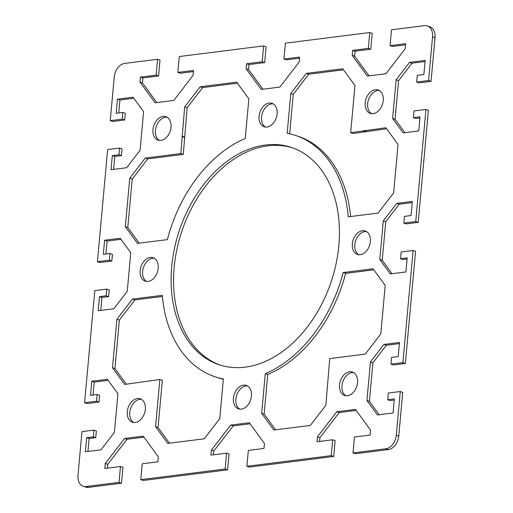 <?xml version="1.0" encoding="UTF-8"?>
<svg xmlns="http://www.w3.org/2000/svg" width="513" height="513" viewBox="0 0 513 513"><rect width="100%" height="100%" fill="white"/><g stroke="black" fill="none" stroke-linecap="round" stroke-linejoin="round"><path stroke-width="0.77" d="M265.375 145.025A114.508 80.118 108.4 0 1 291.365 147.423A114.508 80.118 108.4 0 1 336.111 263.554A114.508 80.118 108.4 0 1 245.163 367.154A114.508 80.118 108.4 0 1 219.166 364.756A114.508 80.118 108.4 0 1 174.42 248.632A114.508 80.118 108.4 0 1 265.375 145.025M292.596 147.847A114.508 80.118 -71.6 0 0 267.837 145.846A114.508 80.118 -71.6 0 0 177.081 248.549A114.508 80.118 -71.6 0 0 220.404 365.153M137.42 398.511A12.357 8.65 108.4 0 1 140.229 398.768A12.357 8.65 108.4 0 1 145.057 411.304A12.357 8.65 108.4 0 1 135.24 422.488A12.357 8.65 108.4 0 1 132.431 422.225A12.357 8.65 108.4 0 1 127.602 409.695A12.357 8.65 108.4 0 1 137.42 398.511M141.415 399.313A12.357 8.65 -71.6 0 0 139.882 399.326A12.357 8.65 -71.6 0 0 130.283 409.611A12.357 8.65 -71.6 0 0 133.707 422.5M375.298 89.698A12.357 8.65 108.4 0 1 378.1 89.955A12.357 8.65 108.4 0 1 382.929 102.491A12.357 8.65 108.4 0 1 373.118 113.674A12.357 8.65 108.4 0 1 370.309 113.411A12.357 8.65 108.4 0 1 365.48 100.881A12.357 8.65 108.4 0 1 375.298 89.698M379.293 90.5A12.357 8.65 -71.6 0 0 377.76 90.512A12.357 8.65 -71.6 0 0 368.161 100.792A12.357 8.65 -71.6 0 0 371.585 113.687M150.258 257.475A12.357 8.65 108.4 0 1 153.06 257.731A12.357 8.65 108.4 0 1 157.889 270.268A12.357 8.65 108.4 0 1 148.071 281.451A12.357 8.65 108.4 0 1 145.269 281.188A12.357 8.65 108.4 0 1 140.44 268.658A12.357 8.65 108.4 0 1 150.258 257.475M154.246 258.276A12.357 8.65 -71.6 0 0 152.72 258.289A12.357 8.65 -71.6 0 0 143.121 268.575A12.357 8.65 -71.6 0 0 146.545 281.464M163.089 116.438A12.357 8.65 108.4 0 1 165.898 116.695A12.357 8.65 108.4 0 1 170.726 129.231A12.357 8.65 108.4 0 1 160.909 140.415A12.357 8.65 108.4 0 1 158.107 140.152A12.357 8.65 108.4 0 1 153.272 127.622A12.357 8.65 108.4 0 1 163.089 116.438M167.084 117.24A12.357 8.65 -71.6 0 0 165.558 117.253A12.357 8.65 -71.6 0 0 155.952 127.538A12.357 8.65 -71.6 0 0 159.383 140.427M243.521 385.141A12.357 8.65 108.4 0 1 246.33 385.398A12.357 8.65 108.4 0 1 251.158 397.934A12.357 8.65 108.4 0 1 241.341 409.118A12.357 8.65 108.4 0 1 238.539 408.855A12.357 8.65 108.4 0 1 233.704 396.325A12.357 8.65 108.4 0 1 243.521 385.141M247.516 385.943A12.357 8.65 -71.6 0 0 245.99 385.956A12.357 8.65 -71.6 0 0 236.384 396.241A12.357 8.65 -71.6 0 0 239.815 409.13M269.197 103.068A12.357 8.65 108.4 0 1 271.999 103.325A12.357 8.65 108.4 0 1 276.828 115.861A12.357 8.65 108.4 0 1 267.01 127.044A12.357 8.65 108.4 0 1 264.208 126.782A12.357 8.65 108.4 0 1 259.379 114.252A12.357 8.65 108.4 0 1 269.197 103.068M273.185 103.87A12.357 8.65 -71.6 0 0 271.659 103.882A12.357 8.65 -71.6 0 0 262.06 114.168A12.357 8.65 -71.6 0 0 265.484 127.057M349.629 371.771A12.357 8.65 108.4 0 1 352.431 372.028A12.357 8.65 108.4 0 1 357.26 384.564A12.357 8.65 108.4 0 1 347.442 395.747A12.357 8.65 108.4 0 1 344.64 395.485A12.357 8.65 108.4 0 1 339.811 382.948A12.357 8.65 108.4 0 1 349.629 371.771M353.617 372.573A12.357 8.65 -71.6 0 0 352.091 372.585A12.357 8.65 -71.6 0 0 342.492 382.865A12.357 8.65 -71.6 0 0 345.916 395.76M362.46 230.735A12.357 8.65 108.4 0 1 365.269 230.991A12.357 8.65 108.4 0 1 370.097 243.528A12.357 8.65 108.4 0 1 360.28 254.711A12.357 8.65 108.4 0 1 357.471 254.448A12.357 8.65 108.4 0 1 352.643 241.912A12.357 8.65 108.4 0 1 362.46 230.735M366.455 231.536A12.357 8.65 -71.6 0 0 364.929 231.549A12.357 8.65 -71.6 0 0 355.323 241.828A12.357 8.65 -71.6 0 0 358.754 254.724M388.347 449.58A12.722 8.901 -71.6 0 0 398.755 436.069L402.737 392.349L400.268 391.528L396.293 435.248A12.722 8.901 108.4 0 1 385.885 448.76L352.995 452.902L355.458 453.723L388.347 449.58L385.885 448.76M400.268 391.528L388.335 393.029L387.725 399.73L394.356 398.896L393.073 412.997L377.478 414.966L366.936 400.538L370.45 361.896L383.897 344.447L399.492 342.479L398.203 356.586L391.573 357.42L390.964 364.121L402.904 362.614L405.366 363.435L415.568 251.312L413.106 250.491L402.904 362.614M413.106 250.491L401.172 251.992L400.557 258.693L407.194 257.859L405.905 271.961L390.316 273.929L379.774 259.501L383.288 220.859L396.729 203.411L412.324 201.442L411.041 215.55L404.411 216.383L403.802 223.084L415.735 221.578L418.204 222.398L428.406 110.276L425.944 109.455L415.735 221.578M425.944 109.455L414.004 110.962L413.395 117.657L420.025 116.823L418.743 130.924L403.147 132.893L392.605 118.465L396.126 79.823L409.566 62.374L425.162 60.406L423.879 74.513L417.249 75.347L416.633 82.048L428.573 80.541L431.035 81.362L435.018 37.641A12.722 8.901 -71.6 0 0 429.747 26.734L427.278 25.919A12.722 8.901 108.4 0 1 432.549 36.821L428.573 80.541M110.263 120.651L122.203 119.151L122.812 112.45L125.275 113.27L124.665 119.971L112.732 121.472L110.263 120.651L114.245 76.931A12.722 8.901 108.4 0 1 124.653 63.42L157.542 59.277L156.099 75.142L140.447 77.117L139.991 82.099L155.118 102.805L173.76 100.452L193.048 75.417L193.497 70.428L177.851 72.404L179.294 56.539L263.644 45.907L262.201 61.772L246.548 63.747L246.099 68.729L261.22 89.429L279.861 87.082L299.15 62.047L299.605 57.058L283.952 59.033L285.395 43.163L369.745 32.537L368.302 48.402L352.655 50.377L352.2 55.359L367.321 76.059L385.968 73.712L405.251 48.677L405.706 43.688L390.053 45.663L391.496 29.792L424.392 25.65A12.722 8.901 108.4 0 1 427.278 25.919M122.812 112.45L116.182 113.283L117.464 99.182L133.059 97.22L143.602 111.648L140.081 150.283L126.64 167.738L111.045 169.7L112.328 155.599L118.958 154.759L119.567 148.065L107.634 149.565L97.432 261.688L109.365 260.187L109.974 253.486L103.344 254.32L104.626 240.219L120.222 238.256L130.764 252.685L127.25 291.32L113.803 308.775L98.207 310.737L99.496 296.636L106.127 295.796L106.736 289.101L94.796 290.602L84.594 402.724L96.527 401.224L97.143 394.523L90.506 395.356L91.795 381.255L107.384 379.293L117.926 393.721L114.412 432.356L100.971 449.811L85.376 451.773L86.659 437.672L93.289 436.832L93.898 430.138L81.965 431.638L77.982 475.359A12.722 8.901 108.4 0 0 83.253 486.266L85.722 487.081A12.722 8.901 -71.6 0 0 88.608 487.35L121.504 483.208L119.035 482.387L86.146 486.529A12.722 8.901 108.4 0 1 83.253 486.266M119.035 482.387L120.478 466.522L104.832 468.491L105.287 463.508L124.569 438.468L143.21 436.121L158.337 456.82L157.882 461.809L142.229 463.778L140.786 479.642L143.255 480.463L227.605 469.837L225.136 469.017L140.786 479.642M225.136 469.017L226.586 453.152L210.933 455.121L211.388 450.138L230.67 425.097L249.312 422.75L264.439 443.45L263.983 448.439L248.337 450.408L246.888 466.272L249.356 467.093L333.707 456.461L331.244 455.647L246.888 466.272M331.244 455.647L332.687 439.776L317.034 441.751L317.489 436.768L336.778 411.727L355.419 409.38L370.54 430.08L370.085 435.062L354.438 437.038L352.995 452.902M348.244 216.839A127.23 89.018 -71.6 0 0 295.379 135.349A127.23 89.018 -71.6 0 0 287.165 133.226L290.775 93.552L306.312 73.385L342.78 68.787L354.964 85.466L350.668 132.687L385.859 127.75L398.043 144.429L393.631 192.907L378.094 213.075L348.244 216.839M265.279 373.669A127.23 89.018 -71.6 0 0 343.178 272.55L373.022 268.786L385.205 285.465L380.793 333.944L365.256 354.111L329.731 358.593L325.864 405.257L310.327 425.424L273.852 430.022L261.668 413.343L265.279 373.669L267.748 374.49L264.137 414.164L275.564 429.811M245.252 138.51A127.23 89.018 -71.6 0 0 167.36 239.635L137.51 243.393L125.326 226.714L129.738 178.235L145.275 158.068L180.807 153.592L184.674 106.922L200.211 86.755L236.679 82.157L248.863 98.836L245.252 138.51M162.288 295.341A127.23 89.018 -71.6 0 0 215.159 376.831A127.23 89.018 -71.6 0 0 223.373 378.953L219.763 418.627L204.225 438.801L167.751 443.392L155.567 426.713L159.864 379.492L124.678 384.429L112.494 367.75L116.906 319.272L132.444 299.105L162.288 295.341M356.176 410.413L339.24 412.548L319.952 437.583L319.605 441.43M332.687 439.776L335.149 440.596L333.707 456.461M250.068 423.783L233.139 425.918L213.85 450.953L213.504 454.8M226.586 453.152L229.048 453.967L227.605 469.837M143.967 437.153L127.032 439.288L107.749 464.323L107.397 468.17M120.478 466.522L122.947 467.337L121.504 483.208M93.898 430.138L96.367 430.952L95.751 437.653L89.121 438.487L87.941 451.453M108.14 380.325L94.257 382.076L93.077 395.036M97.143 394.523L99.605 395.343L98.996 402.038L87.056 403.545L84.594 402.724M106.736 289.101L109.198 289.916L108.589 296.617L101.959 297.45L100.779 310.416M120.978 239.289L107.095 241.039L105.915 253.999M109.974 253.486L112.443 254.307L111.828 261.008L99.894 262.509L97.432 261.688M119.567 148.065L122.036 148.879L121.427 155.58L114.797 156.414L113.617 169.38M133.81 98.252L119.927 100.003L118.747 112.963M157.542 59.277L160.005 60.098L158.562 75.962L142.915 77.938L142.46 82.92L156.824 102.587M193.395 71.57L180.313 73.224L177.851 72.404M263.644 45.907L266.112 46.728L264.663 62.592L249.017 64.561L248.561 69.55L262.932 89.217M299.496 58.2L286.414 59.848L283.952 59.033M369.745 32.537L372.214 33.358L370.771 49.222L355.118 51.191L354.663 56.18L369.033 75.847M405.603 44.83L392.522 46.478L390.053 45.663M431.035 81.362L419.102 82.862L416.633 82.048M425.059 61.547L412.029 63.189L398.588 80.644L395.074 119.279L404.86 132.675M419.923 117.964L415.857 118.477L413.395 117.657M418.204 222.398L406.264 223.899L403.802 223.084M412.221 202.584L399.197 204.225L385.75 221.68L382.236 260.315L392.022 273.711M407.085 259.001L403.026 259.514L400.557 258.693M405.366 363.435L393.433 364.935L390.964 364.121M399.383 343.62L386.36 345.262L372.919 362.717L369.398 401.352L379.19 414.748M394.253 400.037L390.188 400.55L387.725 399.73M343.537 69.819L308.775 74.199L293.237 94.373L289.659 133.746M295.379 135.349L297.841 136.169A127.23 89.018 108.4 0 1 350.61 216.537M386.616 128.782L353.136 133.508L350.668 132.687M373.778 269.819L345.64 273.365A127.23 89.018 108.4 0 1 267.748 374.49M237.436 83.189L202.673 87.576L187.136 107.743L183.269 154.407L147.744 158.889L132.207 179.056L127.795 227.535L139.222 243.181M159.864 379.492L162.332 380.313L158.036 427.534L169.463 443.181M223.341 379.254A127.23 89.018 108.4 0 1 217.621 377.651L215.159 376.831M162.39 296.463L134.906 299.925L119.369 320.093L114.957 368.571L126.384 384.218M363.416 131.084L365.878 131.905M182.346 136.65L184.815 137.465M183.269 154.407L180.807 153.592M184.674 106.922L187.136 107.743M182.006 136.182L184.475 137.003M200.211 86.755L202.673 87.576M363.845 130.526L366.308 131.341M261.668 413.343L264.137 414.164M125.326 226.714L127.795 227.535M145.275 158.068L147.744 158.889M129.738 178.235L132.207 179.056M306.312 73.385L308.775 74.199M290.775 93.552L293.237 94.373M343.178 272.55L345.64 273.365M132.444 299.105L134.906 299.925M116.906 319.272L119.369 320.093M112.494 367.75L114.957 368.571M155.567 426.713L158.036 427.534M368.302 48.402L370.771 49.222M352.655 50.377L355.118 51.191M352.2 55.359L354.663 56.18M262.201 61.772L264.663 62.592M246.548 63.747L249.017 64.561M246.099 68.729L248.561 69.55M156.099 75.142L158.562 75.962M140.447 77.117L142.915 77.938M139.991 82.099L142.46 82.92M336.778 411.727L339.24 412.548M317.489 436.768L319.952 437.583M230.67 425.097L233.139 425.918M211.388 450.138L213.85 450.953M124.569 438.468L127.032 439.288M105.287 463.508L107.749 464.323M396.126 79.823L398.588 80.644M392.605 118.465L395.074 119.279M409.566 62.374L412.029 63.189M379.774 259.501L382.236 260.315M396.729 203.411L399.197 204.225M383.288 220.859L385.75 221.68M383.897 344.447L386.36 345.262M370.45 361.896L372.919 362.717M366.936 400.538L369.398 401.352M117.464 99.182L119.927 100.003M122.203 119.151L124.665 119.971M118.958 154.759L121.427 155.58M112.328 155.599L114.797 156.414M104.626 240.219L107.095 241.039M109.365 260.187L111.828 261.008M106.127 295.796L108.589 296.617M99.496 296.636L101.959 297.45M91.795 381.255L94.257 382.076M96.527 401.224L98.996 402.038M93.289 436.832L95.751 437.653M86.659 437.672L89.121 438.487M398.755 436.069L396.293 435.248M432.549 36.821L435.018 37.641M88.608 487.35L86.146 486.529"/></g></svg>
